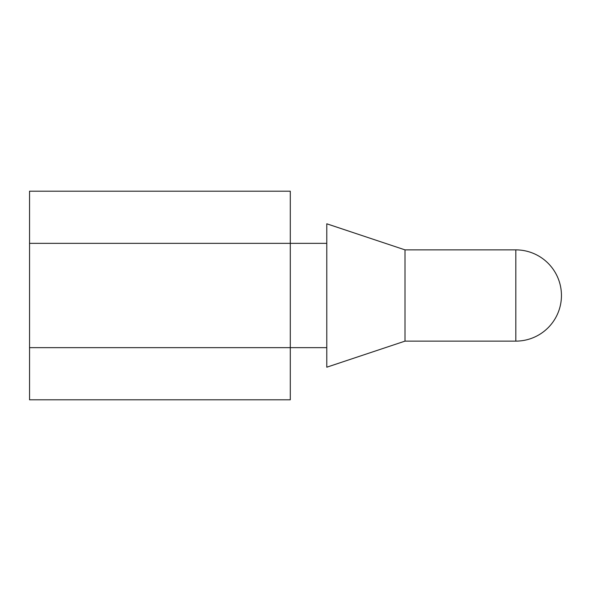 <?xml version="1.0" encoding="UTF-8"?>
<svg xmlns="http://www.w3.org/2000/svg" width="591" height="591" viewBox="0 0 591 591"><rect width="100%" height="100%" fill="white"/><g stroke="black" fill="none" stroke-linecap="round" stroke-linejoin="round"><path stroke-width="0.89" d="M405.012 249.875L326.786 223.797L326.786 367.203L405.012 341.125L405.012 249.875L515.825 249.875L515.825 341.125A45.625 45.625 0 0 0 561.45 295.5A45.625 45.625 0 0 0 515.825 249.875M29.55 347.648L290.284 347.648L290.284 399.797L29.55 399.797L29.55 191.203L290.284 191.203L290.284 243.352L326.786 243.352M326.786 347.648L290.284 347.648L290.284 243.352L29.55 243.352M405.012 341.125L515.825 341.125"/></g></svg>
